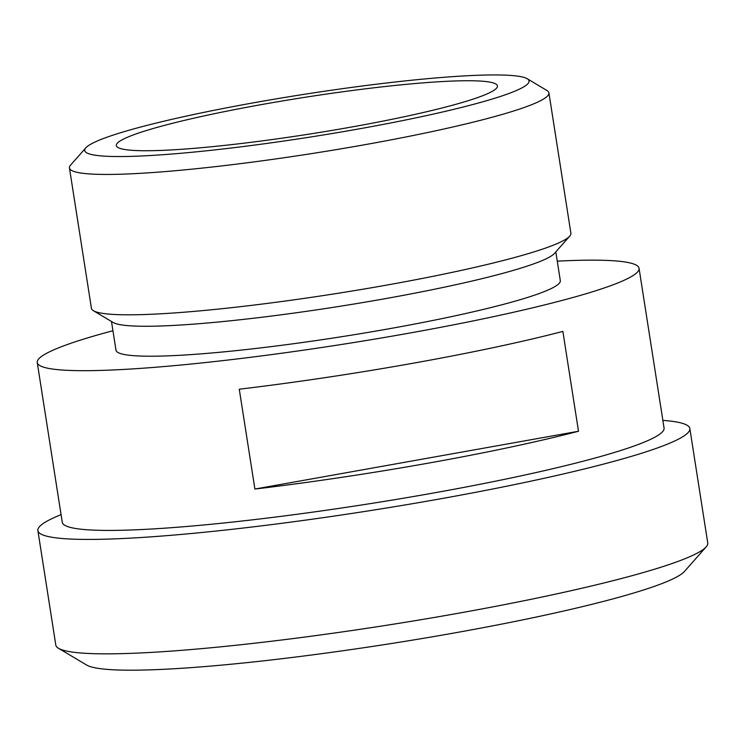 <?xml version="1.0" encoding="UTF-8"?>
<svg xmlns="http://www.w3.org/2000/svg" width="745" height="745" viewBox="0 0 745 745"><rect width="100%" height="100%" fill="white"/><g stroke="black" fill="none" stroke-linecap="round" stroke-linejoin="round"><path stroke-width="1.12" d="M37.883 530.608L55.8 645.03A329.951 31.663 -8.9 0 0 58.52 648.29A329.951 31.663 -8.9 0 0 386.674 625.26A329.951 31.663 -8.9 0 0 706.158 546.867A329.951 31.663 -8.9 0 0 707.75 542.937L689.833 428.515A329.951 31.663 171.1 0 1 368.756 510.837A329.951 31.663 171.1 0 1 37.883 530.608A329.951 31.663 171.1 0 1 61.071 514.646M706.158 546.867L684.478 571.434A304.565 29.223 171.1 0 1 389.579 643.801A304.565 29.223 171.1 0 1 86.662 665.052L58.52 648.29M112.933 330.733A304.565 29.223 -8.9 0 0 37.25 362.536L62.263 522.273A304.565 29.223 -8.9 0 0 367.685 504.03A304.565 29.223 -8.9 0 0 664.065 428.04L639.052 268.293A304.565 29.223 -8.9 0 0 630.866 263.143A304.565 29.223 -8.9 0 0 557.269 261.15M662.873 420.404A329.951 31.663 171.1 0 1 680.958 422.927A329.951 31.663 171.1 0 1 689.833 428.515M69.443 167.951L91.43 308.337A242.656 23.281 -8.9 0 0 93.432 310.73A242.656 23.281 -8.9 0 0 334.766 293.791A242.656 23.281 -8.9 0 0 569.72 236.137A242.656 23.281 -8.9 0 0 570.894 233.25L548.916 92.874A242.656 23.281 171.1 0 1 312.779 153.414A242.656 23.281 171.1 0 1 69.443 167.951A242.656 23.281 171.1 0 1 70.617 165.064L85.805 147.855A224.869 21.577 -8.9 0 0 310.218 137.061A224.869 21.577 -8.9 0 0 527.19 78.728A224.869 21.577 -8.9 0 0 522.999 77.145A224.869 21.577 -8.9 0 0 291.984 96.263A224.869 21.577 -8.9 0 0 85.805 147.855M93.432 310.73L113.147 322.473A224.869 21.577 -8.9 0 0 336.796 306.782A224.869 21.577 -8.9 0 0 554.541 253.356L569.72 236.137M527.19 78.728L546.914 90.48A242.656 23.281 171.1 0 1 548.916 92.874M254.902 489.046L239.266 389.207A304.565 29.223 -8.9 0 0 562.866 331.413L578.502 431.253L254.902 489.046A304.565 29.223 171.1 0 0 578.502 431.253M37.25 362.536A304.565 29.223 -8.9 0 0 342.672 344.292A304.565 29.223 -8.9 0 0 639.052 268.293M111.489 321.486L115.987 350.206A224.869 21.577 -8.9 0 0 341.489 336.731A224.869 21.577 -8.9 0 0 560.314 280.623L555.817 251.903M492.268 82.639A192.89 18.513 -8.9 0 0 283.184 100.826A192.89 18.513 -8.9 0 0 116.313 145.582A192.89 18.513 -8.9 0 0 309.743 134.025A192.89 18.513 -8.9 0 0 497.455 85.898A192.89 18.513 -8.9 0 0 492.268 82.639"/></g></svg>
